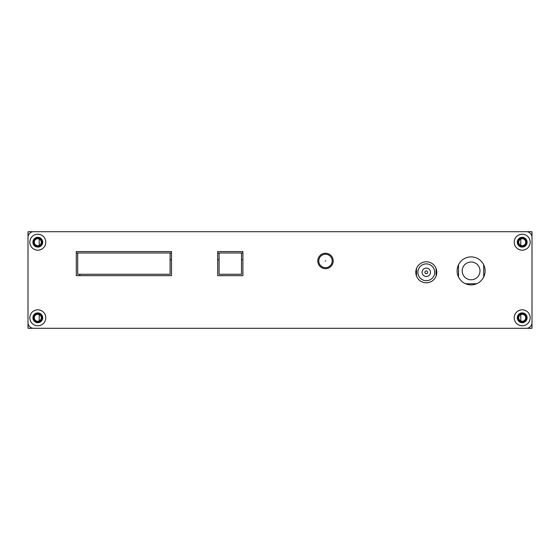 <?xml version="1.0" encoding="UTF-8"?>
<svg xmlns="http://www.w3.org/2000/svg" width="560" height="560" viewBox="0 0 560 560"><rect width="100%" height="100%" fill="white"/><g stroke="black" fill="none" stroke-linecap="round" stroke-linejoin="round"><path stroke-width="0.84" d="M520.8 313.103L520.8 322.497A4.9 4.9 0 0 1 518 320.327L518 317.1L517.349 317.1A4.9 4.9 0 0 1 520.8 313.103M520.8 314.594A3.5 3.5 0 0 1 525.7 317.8A3.5 3.5 0 0 1 520.8 321.006A3.5 3.5 0 0 1 520.8 314.594M532 328.3L532 231.7L28 231.7L28 328.3L532 328.3M39.2 314.594L39.2 313.103A4.9 4.9 0 0 1 42.651 317.1L42 317.1L42 320.327A4.9 4.9 0 0 1 39.2 322.497L39.2 321.006A3.5 3.5 0 0 1 34.3 317.8A3.5 3.5 0 0 1 39.2 314.594L39.2 321.006A3.5 3.5 0 0 0 39.2 314.594M39.2 321.762A4.2 4.2 0 0 0 42 317.8A4.2 4.2 0 0 1 37.8 322A4.2 4.2 0 0 1 33.6 317.8A4.2 4.2 0 0 1 37.8 313.6A4.2 4.2 0 0 1 42 317.8A4.2 4.2 0 0 0 39.2 313.838M520.8 313.838A4.2 4.2 0 0 0 518 317.8A4.2 4.2 0 0 1 522.2 313.6A4.2 4.2 0 0 1 526.4 317.8A4.2 4.2 0 0 1 522.2 322A4.2 4.2 0 0 1 518 317.8A4.2 4.2 0 0 0 520.8 321.762M520.8 238.994L520.8 246.897A4.9 4.9 0 0 1 517.349 242.9L518 242.9L518 239.673A4.9 4.9 0 0 1 520.8 237.503L520.8 238.994A3.5 3.5 0 0 1 525.7 242.2A3.5 3.5 0 0 1 520.8 245.406A3.5 3.5 0 0 1 520.8 238.994M42.651 242.9L42 242.9L42 239.673A4.9 4.9 0 0 0 39.2 237.503L39.2 238.994A3.5 3.5 0 0 0 34.3 242.2A3.5 3.5 0 0 0 39.2 245.406L39.2 238.994A3.5 3.5 0 0 1 39.2 245.406L39.2 246.897A4.9 4.9 0 0 0 42.651 242.9M39.2 246.162A4.2 4.2 0 0 0 42 242.2A4.2 4.2 0 0 1 37.8 246.4A4.2 4.2 0 0 1 33.6 242.2A4.2 4.2 0 0 1 37.8 238A4.2 4.2 0 0 1 42 242.2A4.2 4.2 0 0 0 39.2 238.238M520.8 238.238A4.2 4.2 0 0 0 518 242.2A4.2 4.2 0 0 1 522.2 238A4.2 4.2 0 0 1 526.4 242.2A4.2 4.2 0 0 1 522.2 246.4A4.2 4.2 0 0 1 518 242.2A4.2 4.2 0 0 0 520.8 246.162M171.5 252.98L76.3 252.98M242.9 252.98L217.7 252.98M436.1 268.527L436.1 276.073M416.5 268.527L416.5 276.073M426.3 263.9A8.4 8.4 0 0 0 417.9 272.3A8.4 8.4 0 0 0 426.3 280.7A8.4 8.4 0 0 0 434.7 272.3A8.4 8.4 0 0 0 426.3 263.9M430.5 272.3A4.2 4.2 0 0 0 426.3 268.1A4.2 4.2 0 0 0 422.1 272.3A4.2 4.2 0 0 0 426.3 276.5A4.2 4.2 0 0 0 430.5 272.3A4.2 4.2 0 0 0 426.3 268.1A4.2 4.2 0 0 0 422.1 272.3M483.7 277.004L483.7 264.796M465.612 283.78L476.588 283.78M458.5 264.796L458.5 277.004M471.1 279.79A8.89 8.89 0 0 0 479.99 270.9A8.89 8.89 0 0 0 471.1 262.01A8.89 8.89 0 0 0 462.21 270.9A8.89 8.89 0 0 0 471.1 279.79M170.1 252.98L170.1 274.26L77.7 274.26L77.7 252.98M241.5 252.98L241.5 274.26L219.1 274.26L219.1 252.98M318.78 260.96A6.72 6.72 0 0 0 325.5 267.68A6.72 6.72 0 0 0 332.22 260.96A6.72 6.72 0 0 0 325.5 254.24A6.72 6.72 0 0 0 318.78 260.96A6.72 6.72 0 0 0 325.5 267.68A6.72 6.72 0 0 0 332.22 260.96M33.6 231.7A5.6 5.6 0 0 0 28 237.3L28 322.7A5.6 5.6 0 0 0 33.6 328.3L526.4 328.3A5.6 5.6 0 0 0 532 322.7L532 237.3A5.6 5.6 0 0 0 526.4 231.7L33.6 231.7M514.22 317.8A7.98 7.98 0 0 1 522.2 309.82A7.98 7.98 0 0 1 530.18 317.8A7.98 7.98 0 0 1 522.2 325.78A7.98 7.98 0 0 1 514.22 317.8M29.82 317.8A7.98 7.98 0 0 1 37.8 309.82A7.98 7.98 0 0 1 45.78 317.8A7.98 7.98 0 0 1 37.8 325.78A7.98 7.98 0 0 1 29.82 317.8M514.22 242.2A7.98 7.98 0 0 1 522.2 234.22A7.98 7.98 0 0 1 530.18 242.2A7.98 7.98 0 0 1 522.2 250.18A7.98 7.98 0 0 1 514.22 242.2M29.82 242.2A7.98 7.98 0 0 1 37.8 234.22A7.98 7.98 0 0 1 45.78 242.2A7.98 7.98 0 0 1 37.8 250.18A7.98 7.98 0 0 1 29.82 242.2M457.1 270.9A14 14 0 0 1 471.1 256.9A14 14 0 0 1 485.1 270.9A14 14 0 0 1 471.1 284.9A14 14 0 0 1 457.1 270.9M415.8 272.3A10.5 10.5 0 0 1 426.3 261.8A10.5 10.5 0 0 1 436.8 272.3A10.5 10.5 0 0 1 426.3 282.8A10.5 10.5 0 0 1 415.8 272.3M317.8 260.96A7.7 7.7 0 0 1 325.5 253.26A7.7 7.7 0 0 1 333.2 260.96A7.7 7.7 0 0 1 325.5 268.66A7.7 7.7 0 0 1 317.8 260.96M171.5 251.58L76.3 251.58L76.3 275.66L171.5 275.66L171.5 251.58M242.9 251.58L217.7 251.58L217.7 275.66L242.9 275.66L242.9 251.58M517.3 317.8A4.9 4.9 0 0 1 522.2 312.9A4.9 4.9 0 0 1 527.1 317.8A4.9 4.9 0 0 1 522.2 322.7A4.9 4.9 0 0 1 517.3 317.8M32.9 317.8A4.9 4.9 0 0 1 37.8 312.9A4.9 4.9 0 0 1 42.7 317.8A4.9 4.9 0 0 1 37.8 322.7A4.9 4.9 0 0 1 32.9 317.8M517.3 242.2A4.9 4.9 0 0 1 522.2 237.3A4.9 4.9 0 0 1 527.1 242.2A4.9 4.9 0 0 1 522.2 247.1A4.9 4.9 0 0 1 517.3 242.2M32.9 242.2A4.9 4.9 0 0 1 37.8 237.3A4.9 4.9 0 0 1 42.7 242.2A4.9 4.9 0 0 1 37.8 247.1A4.9 4.9 0 0 1 32.9 242.2M79.8 275.66L79.8 274.26M170.1 259.7L171.5 259.7M217.7 259.7L219.1 259.7M241.5 259.7L242.9 259.7M427.7 272.3A1.4 1.4 0 0 0 426.3 270.9A1.4 1.4 0 0 0 424.9 272.3A1.4 1.4 0 0 0 426.3 273.7A1.4 1.4 0 0 0 427.7 272.3M325.22 260.96L325.78 260.96L325.22 260.96"/></g></svg>
